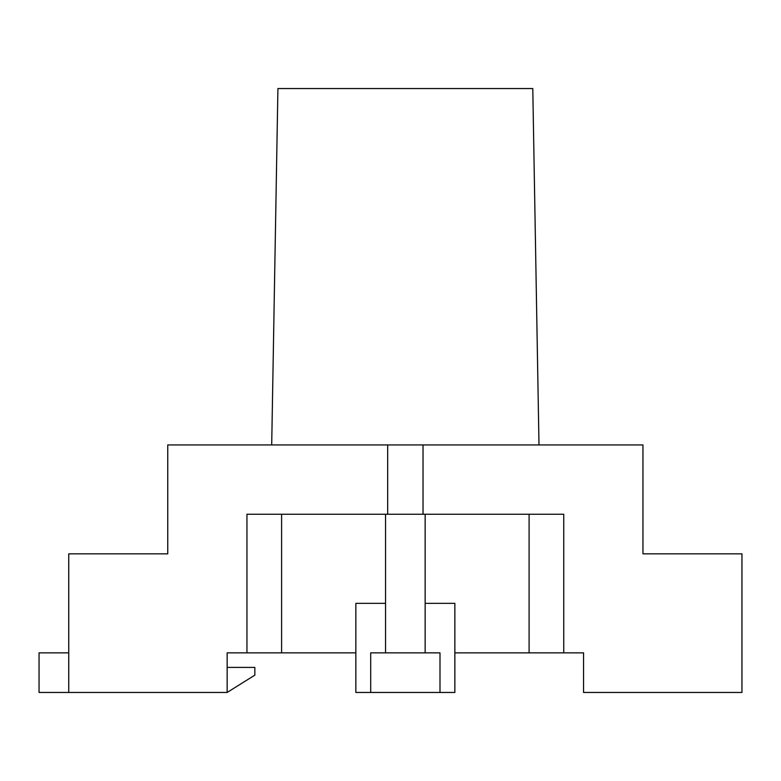 <?xml version="1.0" encoding="UTF-8"?>
<svg xmlns="http://www.w3.org/2000/svg" width="781" height="781" viewBox="0 0 781 781"><rect width="100%" height="100%" fill="white"/><g stroke="black" fill="none" stroke-linecap="round" stroke-linejoin="round"><path stroke-width="1.17" d="M281.599 652.848L355.853 652.848L355.853 692.454L370.702 692.454L370.702 652.848L385.55 652.848L385.55 514.249L281.599 514.249L281.599 652.848L227.154 652.848L227.154 692.454L68.748 692.454L68.748 553.846L167.749 553.846L167.749 444.945L642.948 444.945L642.948 553.846L741.95 553.846L741.95 692.454L583.553 692.454L583.553 652.848L529.098 652.848L529.098 514.249L425.147 514.249L425.147 652.848L439.996 652.848L439.996 692.454L454.854 692.454L454.854 652.848L529.098 652.848M385.55 652.848L425.147 652.848M423.029 514.249L423.029 444.945M387.679 444.945L387.679 514.249M385.55 514.249L425.147 514.249M68.748 692.454L39.05 692.454L39.05 652.848L68.748 652.848M385.55 603.352L355.853 603.352L355.853 652.848M454.854 652.848L454.854 603.352L425.147 603.352M529.098 514.249L563.745 514.249L563.745 652.848M246.952 652.848L246.952 514.249L281.599 514.249M370.702 692.454L439.996 692.454M227.154 692.454L254.84 675.135L254.84 667.413L227.154 667.413M538.997 444.945L532.779 88.546L277.919 88.546L271.7 444.945"/></g></svg>
